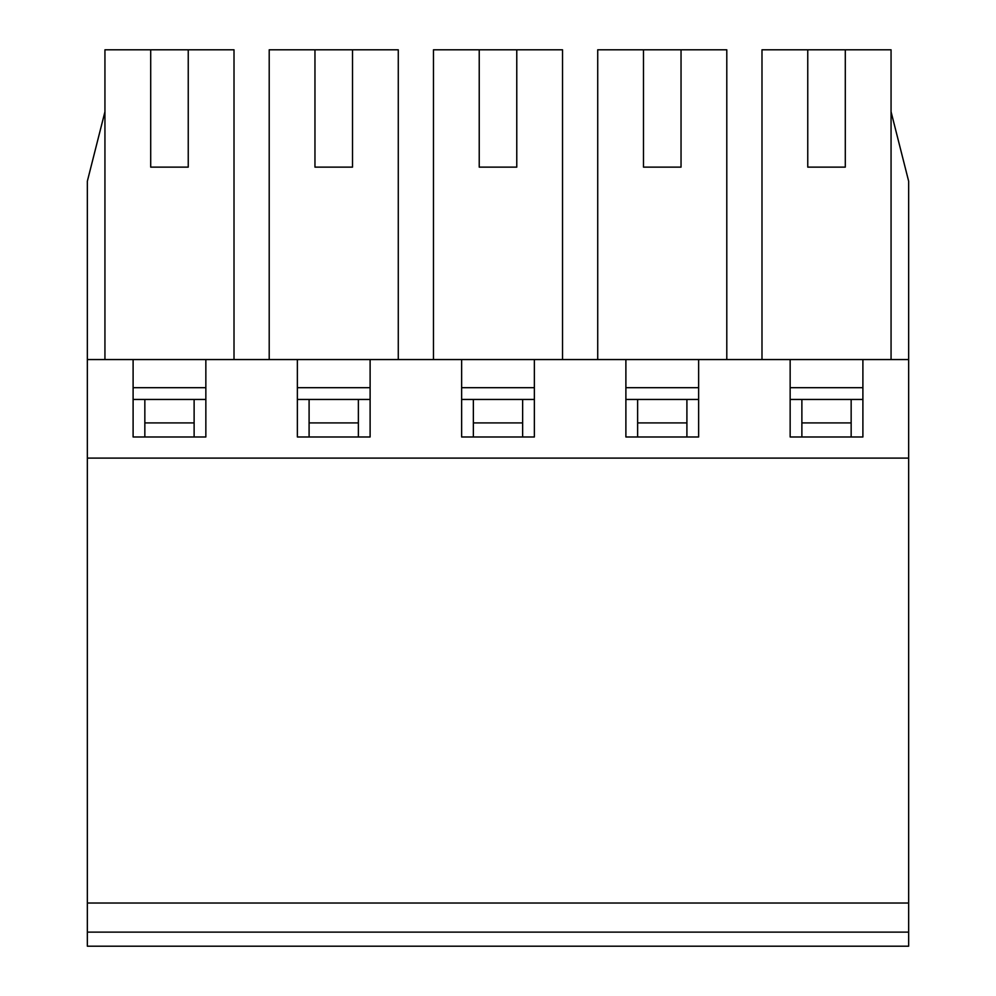 <?xml version="1.0" encoding="UTF-8"?>
<svg xmlns="http://www.w3.org/2000/svg" width="996" height="996" viewBox="0 0 996 996"><rect width="100%" height="100%" fill="white"/><g stroke="black" fill="none" stroke-linecap="round" stroke-linejoin="round"><path stroke-width="1.49" d="M801.88 422.914L801.88 399.446L851.157 399.446L851.157 422.914L801.88 422.914L801.88 436.983M851.157 422.914L851.157 436.983M637.627 422.914L637.627 399.446L686.904 399.446L686.904 422.914L637.627 422.914L637.627 436.983M686.904 422.914L686.904 436.983M473.361 422.914L473.361 399.446L522.639 399.446L522.639 422.914L473.361 422.914L473.361 436.983M522.639 422.914L522.639 436.983M309.096 422.914L309.096 399.446L358.373 399.446L358.373 422.914L309.096 422.914L309.096 436.983M358.373 422.914L358.373 436.983M144.843 422.914L144.843 399.446L194.12 399.446L194.12 422.914L144.843 422.914L144.843 436.983M194.12 422.914L194.12 436.983M144.843 399.446L133.103 399.446M309.096 399.446L297.368 399.446M205.848 399.446L194.12 399.446M473.361 399.446L461.634 399.446M370.114 399.446L358.373 399.446M637.627 399.446L625.886 399.446M534.366 399.446L522.639 399.446M801.88 399.446L790.152 399.446M698.632 399.446L686.904 399.446M862.897 399.446L851.157 399.446M908.651 903.023L908.651 458.11L87.349 458.11L87.349 903.023L908.651 903.023L908.651 932.119L87.349 932.119L87.349 903.023M908.651 932.119L908.651 946.2L87.349 946.2L87.349 932.119M891.059 111.739L908.651 181.21L908.651 359.556L87.349 359.556L87.349 181.21L104.941 111.739M87.349 359.556L87.349 458.11M234.01 359.556L234.01 49.8L104.941 49.8L104.941 359.556M908.651 359.556L908.651 458.11M845.293 49.8L807.756 49.8L807.756 167.129L845.293 167.129L845.293 49.8L891.059 49.8L891.059 359.556M150.707 49.8L150.707 167.129L188.244 167.129L188.244 49.8M133.103 359.556L133.103 436.983L205.848 436.983L205.848 359.556M790.152 359.556L790.152 436.983L862.897 436.983L862.897 359.556M625.886 359.556L625.886 436.983L698.632 436.983L698.632 359.556M461.634 359.556L461.634 436.983L534.366 436.983L534.366 359.556M297.368 359.556L297.368 436.983L370.114 436.983L370.114 359.556M643.491 49.8L643.491 167.129L681.04 167.129L681.04 49.8L597.725 49.8L597.725 359.556M479.225 49.8L479.225 167.129L516.775 167.129L516.775 49.8L433.472 49.8L433.472 359.556M314.96 49.8L314.96 167.129L352.509 167.129L352.509 49.8L269.206 49.8L269.206 359.556M205.848 387.705L133.103 387.705M370.114 387.705L297.368 387.705M352.509 49.8L398.276 49.8L398.276 359.556M534.366 387.705L461.634 387.705M516.775 49.8L562.528 49.8L562.528 359.556M698.632 387.705L625.886 387.705M681.04 49.8L726.794 49.8L726.794 359.556M862.897 387.705L790.152 387.705M807.756 49.8L761.99 49.8L761.99 359.556"/></g></svg>
